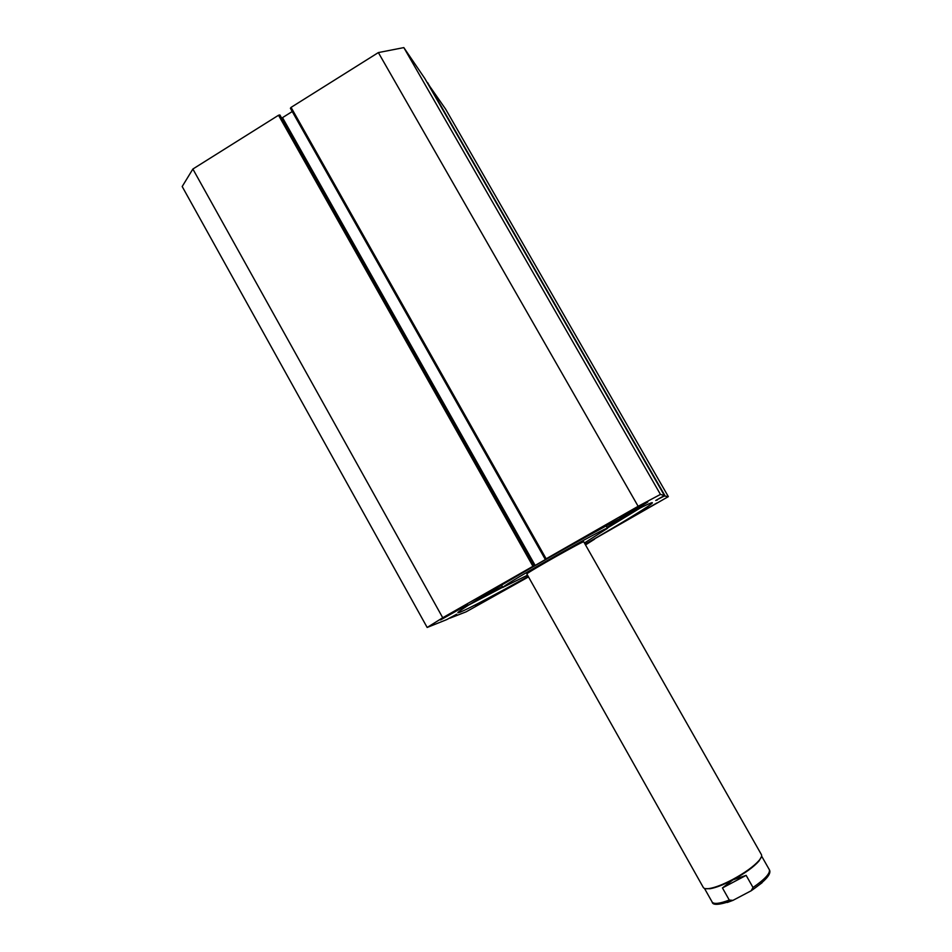 <?xml version="1.0" encoding="UTF-8"?>
<svg xmlns="http://www.w3.org/2000/svg" width="952" height="952" viewBox="0 0 952 952"><rect width="100%" height="100%" fill="white"/><g stroke="black" fill="none" stroke-linecap="round" stroke-linejoin="round"><path stroke-width="1.43" d="M427.198 82.622L445.691 109.23L668.34 496.623L594.476 538.915M468.241 605.282L502.751 587.205M607.34 528.039L640.613 507.761M585.099 544.199C623.322 522.172 653.274 503.834 652.37 502.751L652.251 502.692C650.573 501.859 604.853 526.039 551.589 556.23C498.301 586.408 456.151 611.993 457.888 612.791L459.995 612.267C470.038 607.971 492.731 596.035 528.074 576.46M467.682 604.591L440.538 619.954L467.682 604.591M647.836 501.847C647.586 501.299 619.002 517.567 620.073 517.638L620.121 517.65C620.835 517.924 648.776 502.013 647.86 501.847L647.836 501.847M499.407 592.691L475.691 606.126L499.407 592.691M656.892 502.965L632.675 516.746L656.892 502.965M585.516 544.937L594.607 539.141M668.34 496.623L663.782 495.921M657.106 499.681L663.949 496.206M657.308 500.038L656.118 500.252M655.761 500.49L664.413 495.528L660.45 494.421L638.137 506.297L545.246 559.324L290.396 108.278L291.062 107.386L546.139 558.776M281.697 117.989L282.506 117.643L535.155 565.417L547.507 558.336L545.258 559.324L290.396 108.278M535.155 565.417L533.858 565.845M534.131 565.667L532.942 566.297L278.531 115.251L279.864 114.954L534.239 565.631L533.001 566.345L533.977 566.047M532.942 566.297L442.74 617.753L427.162 627.463L446.714 619.621L456.651 614.23M449.88 617.812L456.722 614.361M450.046 618.122L466.111 611.838L528.36 576.971M427.162 627.463L182.189 186.521L192.875 169.028L278.531 115.251M534.239 565.631L279.864 114.954M292.228 111.539L282.506 117.643M424.842 78.54L664.413 495.528L424.842 78.528L403.827 47.6L378.36 52.574L291.062 107.386M378.36 52.574L638.137 506.297M660.45 494.421L403.827 47.6M442.74 617.753L192.875 169.028M705.253 888.632L710.109 888.716C715.999 887.681 723.591 884.741 732.885 879.874C744.928 873.317 753.615 867.046 758.934 861.084L761.374 856.859M703.314 887.478C704.016 888.692 706.063 889.037 709.442 888.513C715.428 887.466 723.151 884.467 732.6 879.517C744.869 872.841 753.698 866.475 759.113 860.418C761.303 857.776 762.064 855.848 761.41 854.61L583.755 541.831C584.944 539.891 527.92 572.045 526.825 573.937L703.314 887.478M729.28 900.057L722.449 887.942L732.885 879.874L746.142 875.364L753.02 887.49L751.14 890.786L732.933 900.378L729.28 900.057C719.569 903.722 713.857 904.376 712.156 902.044L704.468 888.406M722.449 887.942L746.142 875.364M476.512 600.117L502.406 586.575M606.971 527.384L631.414 512.45M584.409 542.997L607.507 528.324C610.125 524.516 503.453 584.707 503.013 587.301L527.396 575.246M427.65 82.669L664.948 495.671M761.6 856.074L769.335 869.7C770.43 873.258 764.991 879.184 753.02 887.49M751.033 890.882L762.016 882.802M727.28 902.484L733.028 900.342M710.109 888.716L709.442 888.513M758.934 861.084L759.113 860.418M732.933 900.378C719.557 905.007 712.631 905.566 712.156 902.044M751.14 890.786C765.789 880.671 771.858 873.638 769.335 869.7M501.561 585.075L502.93 587.503M606.138 525.92L607.507 528.324"/></g></svg>
